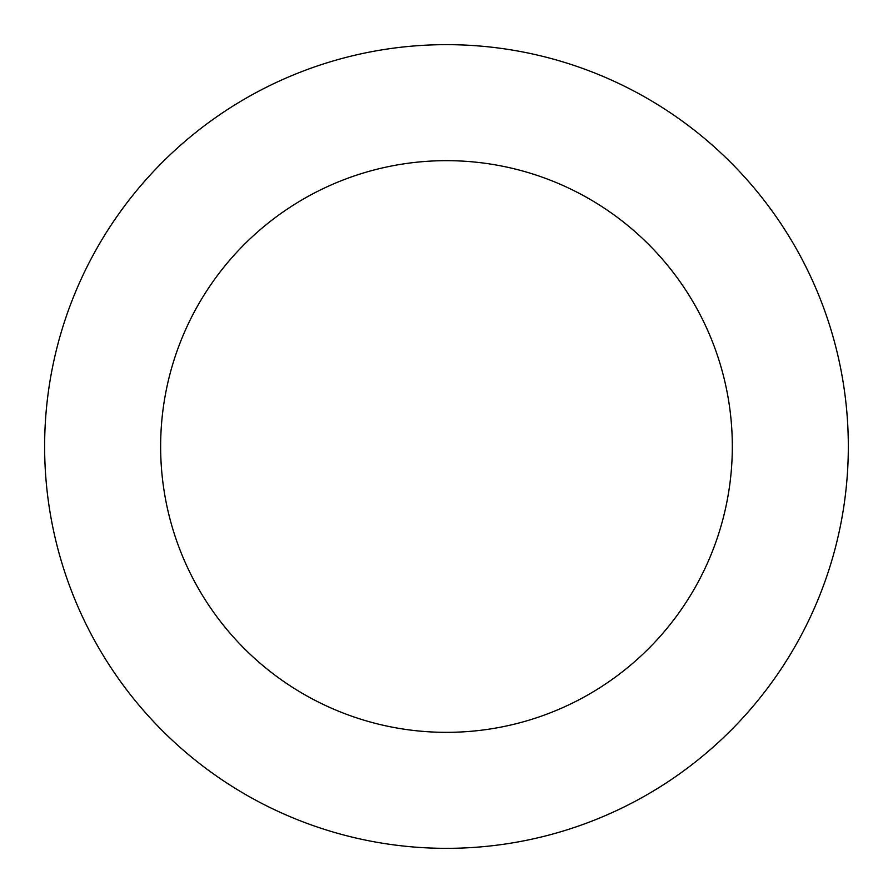 <?xml version="1.0" encoding="UTF-8"?>
<svg xmlns="http://www.w3.org/2000/svg" width="893" height="893" viewBox="0 0 893 893"><rect width="100%" height="100%" fill="white"/><g stroke="black" fill="none" stroke-linecap="round" stroke-linejoin="round"><path stroke-width="1.34" d="M143.594 182.406A401.85 401.85 0 0 0 369.2 840.849A401.85 401.85 0 0 0 826.628 316.245A401.85 401.85 0 0 0 143.594 182.406M231.03 258.646A285.849 285.849 0 0 0 391.514 727.014A285.849 285.849 0 0 0 716.889 353.851A285.849 285.849 0 0 0 231.03 258.646"/></g></svg>
